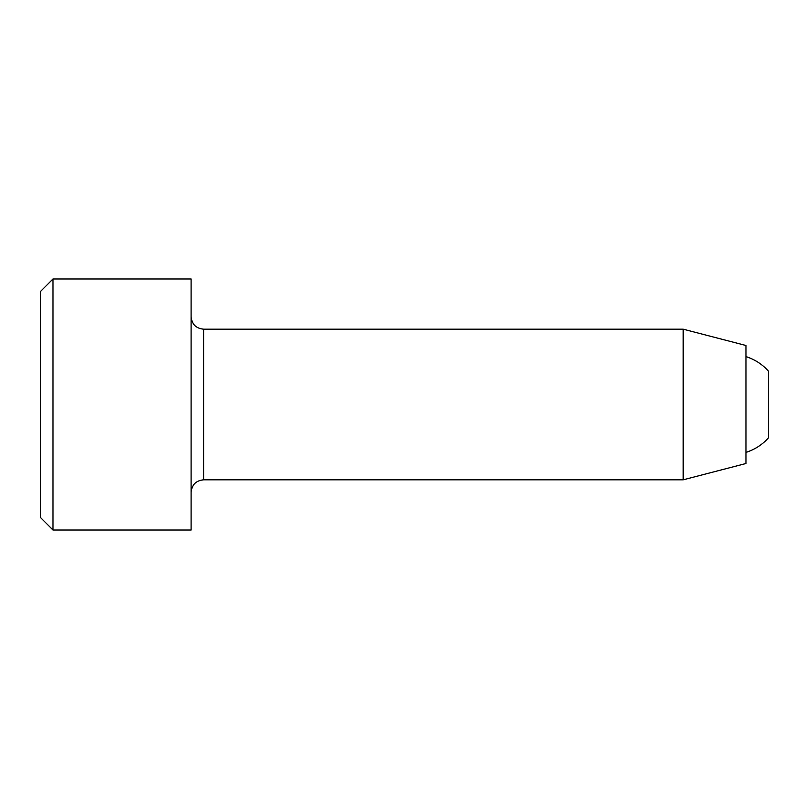 <?xml version="1.0" encoding="UTF-8"?>
<svg xmlns="http://www.w3.org/2000/svg" width="809" height="809" viewBox="0 0 809 809"><rect width="100%" height="100%" fill="white"/><g stroke="black" fill="none" stroke-linecap="round" stroke-linejoin="round"><path stroke-width="1.21" d="M745.959 356.597A50.219 50.219 0 0 1 768.55 371.291L768.55 437.709A50.219 50.219 0 0 1 745.959 452.403M191.096 530.037L191.096 278.963L53 278.963L53 530.037L191.096 530.037M53 530.037L40.45 517.477L40.45 291.523L53 278.963M203.646 329.182L683.19 329.182L683.19 479.818L203.646 479.818L203.646 329.182C196.021 328.434 191.834 324.247 191.096 316.622M683.19 329.182L745.959 345.494L745.959 463.506L683.19 479.818M203.646 479.818C196.021 480.566 191.834 484.753 191.096 492.378"/></g></svg>
